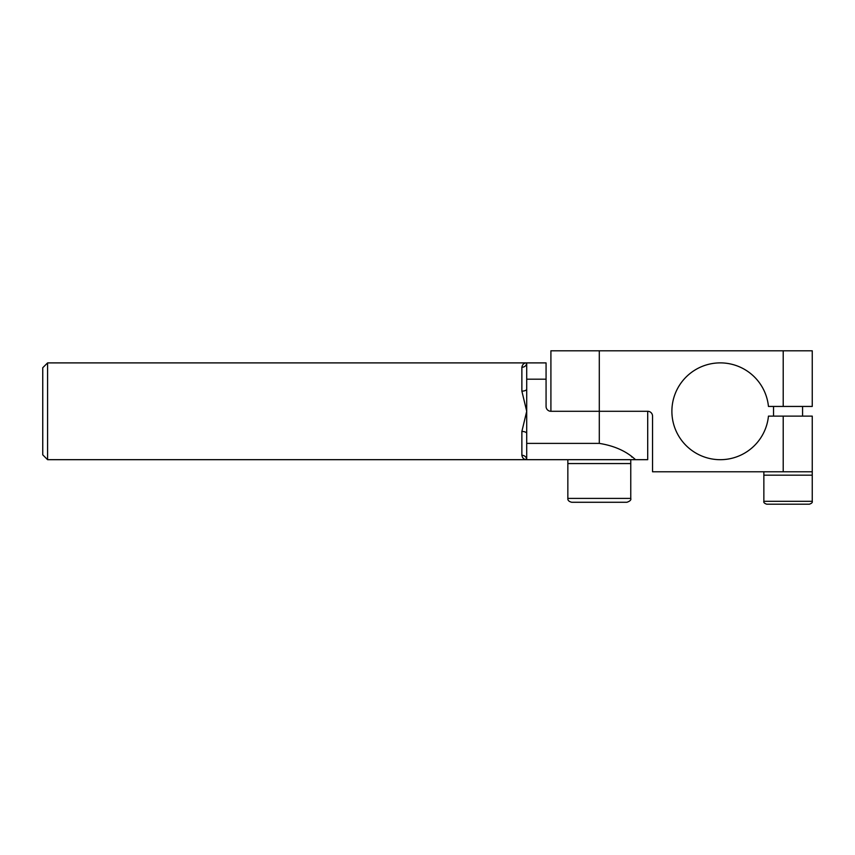 <?xml version="1.0" encoding="UTF-8"?>
<svg xmlns="http://www.w3.org/2000/svg" width="855" height="855" viewBox="0 0 855 855"><rect width="100%" height="100%" fill="white"/><g stroke="black" fill="none" stroke-linecap="round" stroke-linejoin="round"><path stroke-width="1.28" d="M42.75 367.736L42.75 454.839L47.591 459.68L47.591 362.894L42.75 367.736M783.212 471.778L812.25 471.778L812.25 416.129L783.212 416.129L783.212 471.778L652.547 471.778L652.547 416.129A4.841 4.841 0 0 0 647.705 411.287L550.909 411.287A4.841 4.841 0 0 1 546.067 406.446L546.067 379.182L526.712 379.182L526.712 362.894C524.072 362.873 522.458 364.337 521.871 367.287L521.871 391.13L526.712 411.287L521.871 431.444L521.871 455.288C522.458 458.237 524.072 459.701 526.712 459.68L524.382 459.135M632.037 457.126L631.45 456.72M521.871 455.288A4.841 4.403 180 0 1 526.712 459.68L526.712 443.392L599.302 443.392C614.36 445.797 626.437 451.226 635.522 459.68L647.705 459.68L647.705 411.287M526.712 443.392L526.712 379.182M546.067 379.182L546.067 362.894L526.712 362.894A4.841 4.403 0 0 1 521.871 367.287M521.871 391.13A4.841 2.02 180 0 0 526.712 389.111M526.712 433.464A4.841 2.02 0 0 0 521.871 431.444M635.522 459.68L47.591 459.68M783.212 416.129L768.453 416.129A48.393 48.393 0 0 1 694.709 452.37A48.393 48.393 0 0 1 694.709 370.204A48.393 48.393 0 0 1 768.453 406.446L812.25 406.446L812.25 350.796L783.212 350.796L783.212 406.446M599.302 443.392L599.302 350.796L783.212 350.796M599.302 350.796L550.909 350.796L550.909 411.287M812.25 471.778L812.25 501.308L763.857 501.308L763.857 475.166L812.25 475.166L763.857 475.166L763.857 471.778M630.766 498.401L630.766 459.68L567.848 459.68L567.848 463.56L630.766 463.56L567.848 463.56L567.848 498.401C567.645 500.282 568.928 501.575 571.717 502.27L626.897 502.27C630.017 501.212 631.311 499.919 630.766 498.401L567.848 498.401M812.25 501.308C812.645 502.451 811.684 503.413 809.343 504.204L766.753 504.204C764.423 503.413 763.451 502.451 763.857 501.308M526.712 362.894L47.591 362.894M773.529 406.446L773.529 416.129M802.567 406.446L802.567 416.129"/></g></svg>
